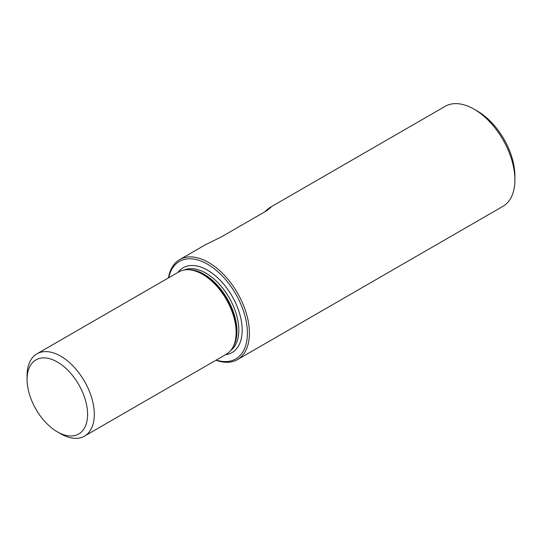 <?xml version="1.0" encoding="UTF-8"?>
<svg xmlns="http://www.w3.org/2000/svg" width="542" height="542" viewBox="0 0 542 542"><rect width="100%" height="100%" fill="white"/><g stroke="black" fill="none" stroke-linecap="round" stroke-linejoin="round"><path stroke-width="0.81" d="M265.248 211.556A57.743 33.34 60 0 1 266.718 210.005L269.726 207.627L270.885 207.369L266.718 210.709L221.346 236.901L205.621 244.632L179.7 259.598A57.743 33.34 60 0 1 224.198 275.072A57.743 33.34 60 0 1 249.408 333.181A57.743 33.34 60 0 1 237.45 359.617A57.743 33.34 60 0 1 215.94 360.234M269.726 207.627L445.199 106.32A57.743 33.34 60 0 1 474.067 109.179L477.427 111.117A52.994 30.596 60 0 1 514.9 176.021L514.9 179.903A57.743 33.34 60 0 1 502.942 206.333L237.45 359.617M87.594 414.379A42.777 24.695 60 0 1 57.344 431.845A42.777 24.695 60 0 1 27.1 379.454A42.777 24.695 60 0 1 57.344 361.995A42.777 24.695 60 0 1 87.594 414.379M27.1 379.454L27.1 375.579A47.527 27.439 60 0 1 36.944 353.818A47.527 27.439 60 0 1 73.57 366.555A47.527 27.439 60 0 1 94.315 414.379A47.527 27.439 60 0 1 84.471 436.141A47.527 27.439 60 0 1 60.704 433.783L57.344 431.845M36.944 353.818L178.765 271.942A47.527 27.439 60 0 1 193.643 270.546A47.527 27.439 60 0 1 236.136 332.503A47.527 27.439 60 0 1 234.937 342.07A47.527 27.439 60 0 1 226.292 354.258L84.471 436.141M168.697 277.755A56.321 32.513 60 0 1 211.922 266.996A56.321 32.513 60 0 1 247.389 333.181A56.321 32.513 60 0 1 216.224 360.071M168.413 277.917A57.743 33.34 60 0 1 179.7 259.598M474.067 109.179A57.743 33.34 60 0 1 514.9 179.903M266.718 210.709L266.718 210.005M193.643 270.546L194.266 270.709A47.005 27.141 60 0 1 236.292 331.989A47.005 27.141 60 0 1 235.106 341.446L234.937 342.07M188.494 269.74A46.578 26.89 60 0 1 236.949 331.257A46.578 26.89 60 0 1 233.06 346.934M184.307 269.97A46.578 26.89 60 0 1 219.557 284.455A46.578 26.89 60 0 1 238.819 330.173A46.578 26.89 60 0 1 230.763 350.444M177.939 272.416A48.949 28.265 60 0 1 232.044 296.061A48.949 28.265 60 0 1 225.465 354.732"/></g></svg>
